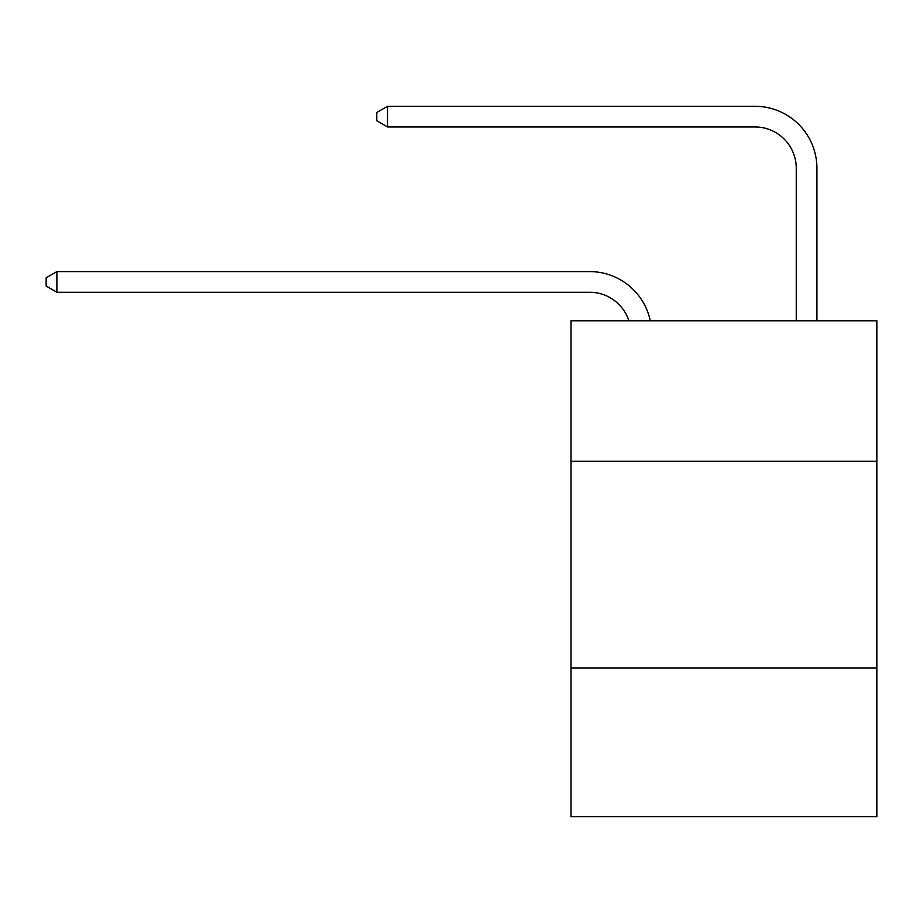 <?xml version="1.0" encoding="UTF-8"?>
<svg xmlns="http://www.w3.org/2000/svg" width="923" height="923" viewBox="0 0 923 923"><rect width="100%" height="100%" fill="white"/><g stroke="black" fill="none" stroke-linecap="round" stroke-linejoin="round"><path stroke-width="1.38" d="M876.85 461.292L876.85 320.777L571.025 320.777L571.025 461.292L876.85 461.292L876.85 816.717L571.025 816.717L571.025 461.292M876.85 667.94L571.025 667.94M628.909 320.777A41.327 41.327 -7.1 0 0 589.612 292.256L56.891 292.256L56.891 271.593L589.612 271.593A61.991 61.991 172.9 0 1 650.277 320.777M796.261 320.777L796.261 168.274A41.327 41.327 80 0 0 754.933 126.947L387.522 126.947L376.78 120.751L376.78 112.479L387.522 106.283L754.933 106.283A61.991 61.991 34.1 0 1 816.924 168.274L816.924 320.777M796.261 168.274A41.327 41.327 -145.9 0 0 754.933 126.947A41.327 41.327 -145.9 0 1 796.261 168.274A41.327 41.327 -145.9 0 0 754.933 126.947A41.327 41.327 -145.9 0 1 796.261 168.274A41.327 41.327 -145.9 0 0 754.933 126.947A41.327 41.327 -145.9 0 1 796.261 168.274A41.327 41.327 -145.9 0 0 754.933 126.947A41.327 41.327 -145.9 0 1 796.261 168.274A41.327 41.327 -145.9 0 0 754.933 126.947A41.327 41.327 -145.9 0 1 796.261 168.274A41.327 41.327 -145.9 0 0 754.933 126.947A41.327 41.327 -145.9 0 1 796.261 168.274A41.327 41.327 -145.9 0 0 754.933 126.947A41.327 41.327 -145.9 0 1 796.261 168.274A41.327 41.327 -145.9 0 0 754.933 126.947A41.327 41.327 -145.9 0 1 796.261 168.274A41.327 41.327 -145.9 0 0 754.933 126.947A41.327 41.327 -145.9 0 1 796.261 168.274A41.327 41.327 -145.9 0 0 754.933 126.947A41.327 41.327 -145.9 0 1 796.261 168.274A41.327 41.327 -145.9 0 0 754.933 126.947A41.327 41.327 -145.9 0 1 796.261 168.274A41.327 41.327 -145.9 0 0 754.933 126.947A41.327 41.327 -145.9 0 1 796.261 168.274M56.891 292.256L46.15 286.061L46.15 277.8L56.891 271.593M387.522 106.283L387.522 126.947"/></g></svg>
